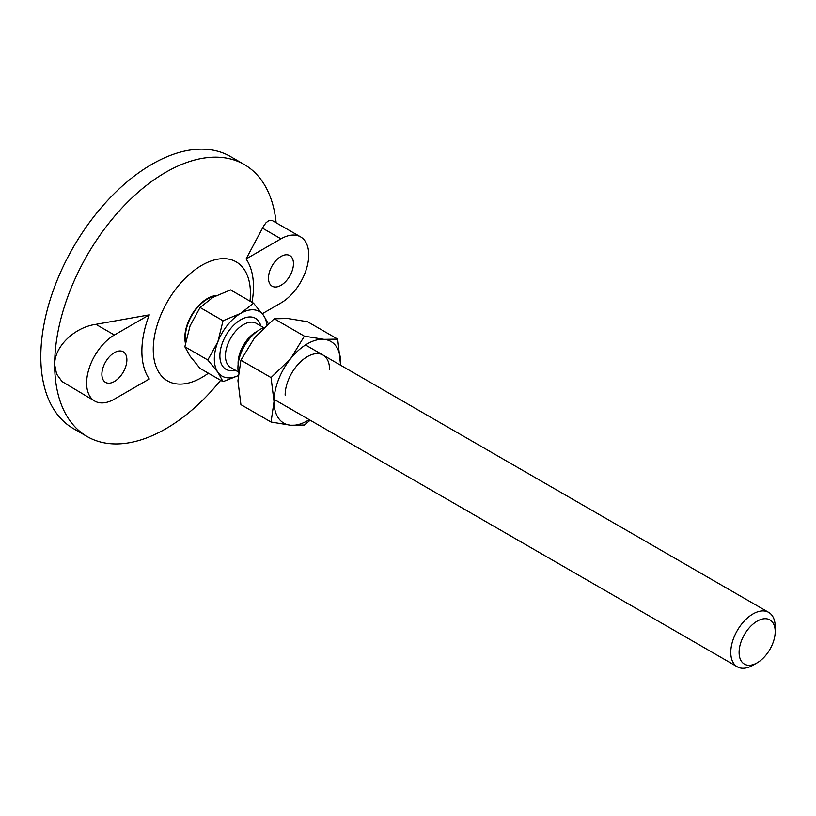 <?xml version="1.0" encoding="UTF-8"?>
<svg xmlns="http://www.w3.org/2000/svg" width="816" height="816" viewBox="0 0 816 816"><rect width="100%" height="100%" fill="white"/><g stroke="black" fill="none" stroke-linecap="round" stroke-linejoin="round"><path stroke-width="1.22" d="M220.667 380.307A157.07 90.678 -60 0 1 87.21 436.57L73.328 428.553A157.07 90.678 -60 0 1 40.8 356.653A157.07 90.678 -60 0 1 109.364 198.594A157.07 90.678 -60 0 1 230.398 156.509L244.28 164.526A157.07 90.678 -60 0 1 276.134 222.758M87.21 436.57A157.07 90.678 -60 0 1 54.682 364.67L56.579 374.003L62.016 381.531L94.748 401.084A39.27 22.675 120 0 0 114.383 399.136L149.277 378.991A78.907 45.563 -60 0 1 141.882 351.196A78.907 45.563 -60 0 1 149.277 314.864L114.383 335.009A39.27 22.675 120 0 0 88.73 369.617A39.27 22.675 120 0 0 94.748 401.084M208.386 373.208A68.717 39.678 -60 0 1 153.255 349.442A68.717 39.678 -60 0 1 201.838 265.282A68.717 39.678 -60 0 1 250.43 293.332A68.717 39.678 -60 0 1 249.992 301.145M262.324 313.721L280.969 302.95A39.27 22.675 120 0 0 306.622 268.352A39.27 22.675 120 0 0 300.604 236.885A39.27 22.675 120 0 0 280.969 238.833L246.075 258.978A78.907 45.563 -60 0 1 253.47 286.773A78.907 45.563 -60 0 1 252.001 302.308M300.604 236.885L271.993 220.381L269.117 220.381L266.067 222.686L263.639 226.042L246.075 258.978M293.464 263.68A17.666 10.2 120 0 0 289.802 255.592A17.666 10.2 120 0 0 276.196 260.324A17.666 10.2 120 0 0 268.474 278.103A17.666 10.2 120 0 0 272.136 286.192A17.666 10.2 120 0 0 285.753 281.459A17.666 10.2 120 0 0 293.464 263.68M114.383 335.009L95.89 324.34C75.011 327.155 54.346 346.208 54.682 364.67A157.07 90.678 -60 0 1 123.247 206.601A157.07 90.678 -60 0 1 244.28 164.526M126.878 359.856A17.666 10.2 120 0 0 123.216 351.767A17.666 10.2 120 0 0 109.599 356.51A17.666 10.2 120 0 0 101.888 374.289A17.666 10.2 120 0 0 105.539 382.378A17.666 10.2 120 0 0 119.156 377.645A17.666 10.2 120 0 0 126.878 359.856M95.89 324.34L149.277 314.864M309.203 419.648A47.124 27.203 -60 0 1 290.69 425.238L304.378 425.014L310.182 420.209M271.055 422.035L290.69 425.238A47.124 27.203 -60 0 1 274.033 401.543L271.055 422.035L240.914 404.634L237.935 380.705L240.914 360.203L254.592 337.763L274.227 318.76L287.915 318.526L307.55 321.728L337.691 339.14L324.013 339.364A47.124 27.203 -60 0 1 340.67 363.069A47.124 27.203 -60 0 1 340.619 365.242L337.691 339.14M285.141 395.128A31.416 18.136 -60 0 1 307.346 356.653A31.416 18.136 -60 0 1 329.562 369.475M290.69 358.601A47.124 27.203 -60 0 1 324.013 339.364L304.378 336.161L290.69 358.601L271.055 377.604L274.033 401.543A47.124 27.203 -60 0 1 290.69 358.601M271.055 377.604L240.914 360.203M304.378 336.161L274.227 318.76M739.102 652.412A25.52 14.739 -60 0 1 757.156 621.16A25.52 14.739 -60 0 1 775.2 631.574A25.52 14.739 -60 0 1 757.156 662.837A25.52 14.739 -60 0 1 739.102 652.412M238.109 375.646A37.301 21.532 -60 0 1 217.872 372.249A37.301 21.532 -60 0 1 217.872 341.792L207.805 359.999L217.872 372.249L223.033 381.664L200.073 368.414L190.108 356.215L184.844 346.749L190.108 325.757L200.073 307.499L212.945 297.34L230.53 289.915L253.49 303.164L240.71 313.375L223.033 320.749L200.073 307.499M207.805 359.999L184.844 346.749M757.156 662.837L752.984 665.234A31.416 18.136 -60 0 1 737.276 666.794A31.416 18.136 -60 0 1 730.779 652.412A31.416 18.136 -60 0 1 744.488 620.803A31.416 18.136 -60 0 1 768.692 612.388A31.416 18.136 -60 0 1 775.2 626.77L775.2 631.574M238.374 372.698A31.416 18.136 -60 0 1 237.935 367.873A31.416 18.136 -60 0 1 260.151 329.399A31.416 18.136 -60 0 1 264.017 327.563M185.681 341.7A31.212 18.023 -60 0 1 185.324 337.334A31.212 18.023 -60 0 1 214.822 296.3M216.342 295.514A31.895 18.421 120 0 0 184.834 337.62A31.895 18.421 120 0 0 185.416 343.148M223.033 320.749L217.872 341.792A37.301 21.532 -60 0 1 240.71 313.375A37.301 21.532 -60 0 1 263.558 315.415A37.301 21.532 -60 0 1 266.883 324.911M223.033 381.664L238.099 375.707M268.27 323.687L263.558 315.415L253.49 303.164M280.969 238.833L262.477 228.154M260.824 325.972A29.447 17.003 120 0 0 240.71 319.78A29.447 17.003 120 0 0 220.065 352.594A29.447 17.003 120 0 0 235.294 370.178M263.752 327.665L256.255 323.33A25.52 14.739 120 0 0 243.484 324.595A25.52 14.739 120 0 0 226.817 347.086A25.52 14.739 120 0 0 230.724 367.537L238.231 371.872M257.244 331.306A25.52 14.739 120 0 0 256.142 331.898A25.52 14.739 120 0 0 238.129 364.415M768.692 612.388L305.5 344.964M737.276 666.794L274.084 399.371"/></g></svg>
